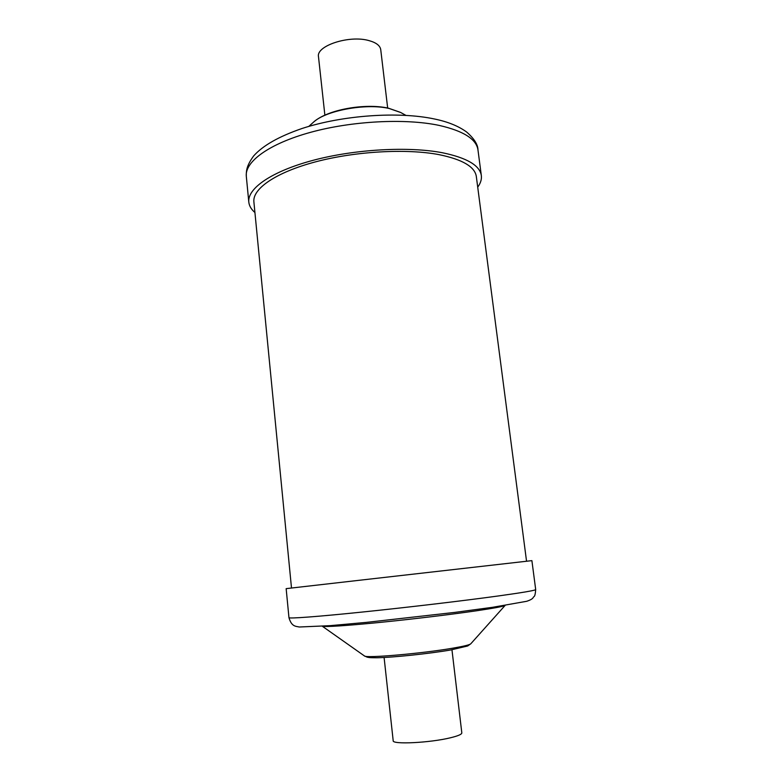 <?xml version="1.0" encoding="UTF-8"?>
<svg xmlns="http://www.w3.org/2000/svg" width="782" height="782" viewBox="0 0 782 782"><rect width="100%" height="100%" fill="white"/><g stroke="black" fill="none" stroke-linecap="round" stroke-linejoin="round"><path stroke-width="1.17" d="M384.099 657.496L393.19 740.72C392.046 744.689 430.12 742.822 450.491 737.768C458.047 735.93 461.82 734.318 461.82 732.9L451.957 649.764M288.959 617.663L286.153 588.641L358.391 580.381L531.897 560.635L535.69 589.55C535.015 598.289 533.94 595.659 533.099 597.751C532.327 598.963 530.186 600.146 526.667 601.299L492.67 607.291L454.977 612.374L366.357 622.384L330.082 625.659L299.271 627.008C295.928 626.167 291.598 626.939 288.959 617.663C288.812 618.777 316.505 616.763 361.773 612.101C406.953 607.458 463.697 600.742 498.339 595.962C523.207 592.512 535.65 590.371 535.69 589.55M324.872 115.169L318.489 56.734C315.908 45.825 349.271 34.867 368.879 40.576C376.152 42.57 380.101 45.591 380.736 49.637L387.667 108.014M477.714 187.142C480.588 183.242 481.79 179.391 481.341 175.608C479.845 165.432 466.893 157.817 442.495 152.764C408.585 146.234 355.136 149.176 313.514 160.212C271.804 171.238 247.259 188.403 248.803 202.098C249.214 205.891 251.257 209.371 254.932 212.528M291.5 588.025L253.886 201.854C252.41 188.736 275.919 172.343 315.723 161.806C355.439 151.268 406.435 148.424 438.927 154.621C462.416 159.43 474.879 166.722 476.326 176.507L526.55 561.241M364.402 655.912L364.432 655.932C365.341 658.464 422.808 653.478 453.355 648.082C463.882 646.255 469.689 644.837 470.764 643.821L470.793 643.791M505.123 605.405L470.764 643.821L467.656 645.991L450.852 649.95C429.572 653.664 392.417 657.545 376.875 657.76C368.332 657.74 369.866 657.594 367.227 657.183L364.432 655.932L322.311 626.235C325.928 627.066 344.774 625.825 378.869 622.521C411.449 619.276 451.175 614.496 476.394 610.801C493.97 608.201 503.54 606.402 505.094 605.415M405.848 115.345L400.726 112.51L389.201 108.493C365.82 102.98 325.175 110.585 313.152 122.491L308.802 126.401M246.31 176.312C246.125 169.938 247.073 165.1 253.554 156.058C262.693 145.657 278.891 136.449 302.145 128.453C342.663 115.218 398.625 111.259 434.597 119.02C447.832 121.748 458.516 126.088 466.649 132.041C474.136 138.58 477.91 144.543 477.968 149.919C476.385 139.098 463.413 130.926 439.044 125.384C405.193 118.209 351.939 120.927 310.532 132.334C269.047 143.722 244.678 161.757 246.31 176.312L248.803 202.098M313.328 122.344C326.954 109.646 364.891 102.931 388.38 108.16L400.531 112.403M477.968 149.919L481.341 175.608"/></g></svg>
